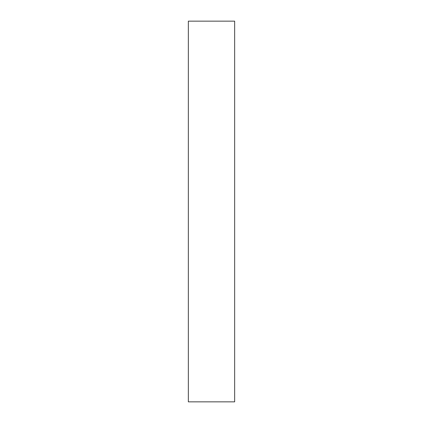 <?xml version="1.0" encoding="UTF-8"?>
<svg xmlns="http://www.w3.org/2000/svg" width="423" height="423" viewBox="0 0 423 423"><rect width="100%" height="100%" fill="white"/><g stroke="black" fill="none" stroke-linecap="round" stroke-linejoin="round"><path stroke-width="0.63" d="M234.649 401.85L188.351 401.85L188.351 21.15L234.649 21.15L234.649 401.85"/></g></svg>

